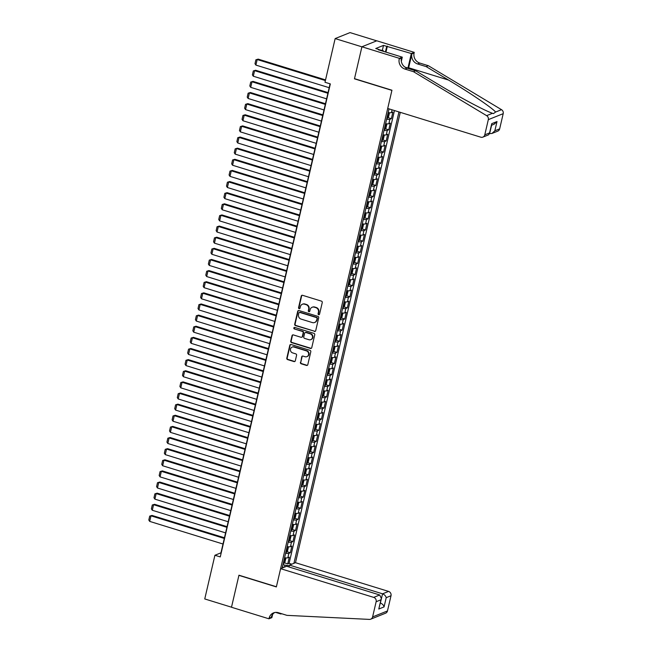 <?xml version="1.0" encoding="UTF-8"?>
<svg xmlns="http://www.w3.org/2000/svg" width="652" height="652" viewBox="0 0 652 652"><rect width="100%" height="100%" fill="white"/><g stroke="black" fill="none" stroke-linecap="round" stroke-linejoin="round"><path stroke-width="0.98" d="M318.641 314.696A0.807 0.75 -111.9 0 0 319.553 314.158L322.259 302.552A1.149 1.068 -111.9 0 0 321.46 301.134L302.552 295.307A1.149 1.068 -111.9 0 0 301.248 296.073L298.551 307.679A0.807 0.75 -111.9 0 0 299.586 308.657A0.807 0.75 -111.9 0 0 300.018 308.135L300.368 306.636A3.684 3.423 -111.9 0 1 304.541 304.174L306.122 304.655A3.684 3.423 -111.9 0 1 308.665 309.195L308.315 310.694A0.807 0.75 -111.9 0 0 309.35 311.664A0.807 0.75 -111.9 0 0 309.79 311.151L310.14 309.643A3.684 3.423 -111.9 0 1 314.313 307.19L315.886 307.671A3.684 3.423 -111.9 0 1 318.437 312.202L318.086 313.71A0.807 0.75 -111.9 0 0 318.641 314.696M312.121 307.263L312.528 307.108A3.684 3.423 -111.9 0 1 314.712 307.027L316.285 307.508A3.684 3.423 -111.9 0 1 318.836 312.047L318.486 313.547A0.807 0.75 -111.9 0 0 319.309 314.566M302.08 295.274A1.149 1.068 -111.9 0 0 301.648 295.91L298.95 307.516A0.807 0.75 -111.9 0 0 299.773 308.543M302.357 304.256L302.756 304.093A3.684 3.423 -111.9 0 1 304.949 304.011L306.522 304.5A3.684 3.423 -111.9 0 1 309.064 309.032L308.722 310.531A0.807 0.75 -111.9 0 0 309.537 311.558M300.401 362.373A1.149 1.068 -111.9 0 0 301.191 363.792L306.497 365.43A1.149 1.068 -111.9 0 0 307.801 364.655L310.8 351.77A1.149 1.068 -111.9 0 0 310.01 350.352L291.102 344.517A1.149 1.068 -111.9 0 0 289.798 345.291L286.798 358.176A1.149 1.068 -111.9 0 0 287.597 359.594L294.003 361.575A1.149 1.068 -111.9 0 0 295.307 360.8L296.587 355.283A1.149 1.068 -111.9 0 0 295.796 353.873L292.618 352.887A3.081 2.861 -111.9 0 1 292.145 347.108A3.081 2.861 -111.9 0 1 293.979 347.043L306.424 350.882A3.081 2.861 -111.9 0 1 306.888 356.66A3.081 2.861 -111.9 0 1 305.063 356.725L302.984 356.09A1.149 1.068 -111.9 0 0 301.68 356.856L300.8 362.21A1.149 1.068 -111.9 0 0 301.599 363.629L306.905 365.267A1.149 1.068 -111.9 0 0 307.377 365.299M238.95 575.203L231.501 607.199L204.752 598.943L214.915 555.268L220.27 556.914L330.336 83.912L324.989 82.266L335.152 38.582L361.909 46.83L354.46 78.827L391.909 90.383L276.399 586.759L238.95 575.203M314.403 331.452A1.149 1.068 -111.9 0 0 315.707 330.686L318.706 317.793A1.149 1.068 -111.9 0 0 317.915 316.375L299.007 310.548A1.149 1.068 -111.9 0 0 297.703 311.314L294.704 324.207A1.149 1.068 -111.9 0 0 295.503 325.617L314.81 331.289A1.149 1.068 -111.9 0 0 315.283 331.322M314.753 334.778L311.754 347.671A1.149 1.068 -111.9 0 1 310.45 348.437L291.55 342.61A1.149 1.068 -111.9 0 1 290.751 341.192L292.031 335.674A1.149 1.068 -111.9 0 1 293.335 334.908L301.004 337.271A1.149 1.068 -111.9 0 0 302.308 336.505L303.164 332.846A1.149 1.068 -111.9 0 0 302.365 331.428L294.386 328.967A0.807 0.75 -111.9 0 1 294.264 327.451A0.807 0.75 -111.9 0 1 294.737 327.434L313.962 333.368A1.149 1.068 -111.9 0 1 314.753 334.778M284.337 562.815L287.752 563.866L289.309 557.191L287.842 557.778L288.877 553.328A4.686 1.043 -166.9 0 1 285.617 553.271M286.929 551.682L290.344 552.741L291.9 546.058L290.433 546.653L291.468 542.195A4.686 1.043 -166.9 0 1 288.2 542.146M289.521 540.557L292.935 541.608L294.492 534.933L293.017 535.52L294.06 531.07A4.686 1.043 -166.9 0 1 290.792 531.013M292.104 529.424L295.527 530.475L297.076 523.801L295.609 524.387L296.644 519.937A4.686 1.043 -166.9 0 1 293.384 519.888M294.696 518.299L298.111 519.351L299.667 512.676L298.2 513.263L299.235 508.813A4.686 1.043 -166.9 0 1 295.975 508.756M297.288 507.166L300.702 508.218L302.259 501.543L300.792 502.13L301.827 497.68A4.686 1.043 -166.9 0 1 298.567 497.631M299.879 496.033L303.294 497.093L304.851 490.41L303.384 491.005L304.419 486.555A4.686 1.043 -166.9 0 1 301.151 486.498M302.471 484.909L305.886 485.96L307.434 479.285L305.967 479.872L307.002 475.422A4.686 1.043 -166.9 0 1 303.742 475.365M305.054 473.776L308.477 474.835L310.026 468.152L308.559 468.747L309.594 464.289A4.686 1.043 -166.9 0 1 306.334 464.24M307.646 462.651L311.061 463.702L312.618 457.028L311.151 457.614L312.186 453.164A4.686 1.043 -166.9 0 1 308.926 453.107M310.238 451.518L313.653 452.569L315.209 445.895L313.742 446.481L314.777 442.032A4.686 1.043 -166.9 0 1 311.509 441.983M312.83 440.393L316.244 441.445L317.801 434.77L316.326 435.357L317.369 430.907A4.686 1.043 -166.9 0 1 314.101 430.85M315.413 429.261L318.836 430.312L320.385 423.637L318.918 424.224L319.953 419.774A4.686 1.043 -166.9 0 1 316.693 419.725M318.005 418.128L321.42 419.187L322.976 412.504L321.509 413.099L322.544 408.649A4.686 1.043 -166.9 0 1 319.284 408.592M320.597 407.003L324.011 408.054L325.568 401.379L324.101 401.966L325.136 397.516A4.686 1.043 -166.9 0 1 321.876 397.459M323.188 395.87L326.603 396.929L328.16 390.246L326.693 390.841L327.728 386.383A4.686 1.043 -166.9 0 1 324.46 386.334M325.78 384.745L329.195 385.797L330.743 379.122L329.276 379.708L330.311 375.259A4.686 1.043 -166.9 0 1 327.051 375.202M328.363 373.612L331.786 374.664L333.335 367.989L331.868 368.576L332.903 364.126A4.686 1.043 -166.9 0 1 329.643 364.077M330.955 362.488L334.37 363.539L335.927 356.864L334.46 357.451L335.495 353.001A4.686 1.043 -166.9 0 1 332.235 352.944M333.547 351.355L336.962 352.406L338.518 345.731L337.051 346.318L338.086 341.868A4.686 1.043 -166.9 0 1 334.818 341.819M336.139 340.222L339.553 341.281L341.11 334.598L339.635 335.193L340.678 330.743A4.686 1.043 -166.9 0 1 337.41 330.686M338.722 329.097L342.145 330.148L343.694 323.473L342.227 324.06L343.262 319.61A4.686 1.043 -166.9 0 1 340.002 319.553M341.314 317.964L344.729 319.024L346.285 312.341L344.818 312.936L345.853 308.477A4.686 1.043 -166.9 0 1 342.593 308.429M343.906 306.839L347.32 307.891L348.877 301.216L347.41 301.803L348.445 297.353A4.686 1.043 -166.9 0 1 345.185 297.296M346.497 295.706L349.912 296.758L351.469 290.083L350.002 290.67L351.037 286.22A4.686 1.043 -166.9 0 1 347.769 286.171M349.089 284.582L352.504 285.633L354.052 278.95L352.585 279.545L353.62 275.095A4.686 1.043 -166.9 0 1 350.36 275.038M351.672 273.449L355.095 274.5L356.644 267.825L355.177 268.412L356.212 263.962A4.686 1.043 -166.9 0 1 352.952 263.913M354.264 262.316L357.679 263.375L359.236 256.692L357.769 257.287L358.804 252.829A4.686 1.043 -166.9 0 1 355.544 252.78M356.856 251.191L360.271 252.242L361.827 245.568L360.36 246.154L361.395 241.705A4.686 1.043 -166.9 0 1 358.127 241.647M359.448 240.058L362.862 241.118L364.419 234.435L362.944 235.03L363.987 230.572A4.686 1.043 -166.9 0 1 360.719 230.523M362.031 228.933L365.454 229.985L367.003 223.31L365.536 223.897L366.571 219.447A4.686 1.043 -166.9 0 1 363.311 219.39M364.623 217.801L368.038 218.852L369.594 212.177L368.127 212.764L369.162 208.314A4.686 1.043 -166.9 0 1 365.902 208.265M367.215 206.668L370.629 207.727L372.186 201.044L370.719 201.639L371.754 197.189A4.686 1.043 -166.9 0 1 368.494 197.132M369.806 195.543L373.221 196.594L374.778 189.919L373.311 190.506L374.346 186.056A4.686 1.043 -166.9 0 1 371.078 186.007M372.398 184.41L375.813 185.47L377.361 178.787L375.894 179.381L376.929 174.923A4.686 1.043 -166.9 0 1 373.669 174.875M374.981 173.285L378.404 174.337L379.953 167.662L378.486 168.249L379.521 163.799A4.686 1.043 -166.9 0 1 376.261 163.742M377.573 162.152L380.988 163.212L382.545 156.529L381.078 157.124L382.113 152.666A4.686 1.043 -166.9 0 1 378.853 152.617M380.165 151.028L383.58 152.079L385.136 145.404L383.669 145.991L384.704 141.541A4.686 1.043 -166.9 0 1 381.436 141.484M382.757 139.895L386.171 140.946L387.728 134.271L386.253 134.858L387.296 130.408A4.686 1.043 -166.9 0 1 384.028 130.359M385.34 128.762L388.763 129.821L390.312 123.138L388.845 123.733L389.88 119.283A4.686 1.043 -166.9 0 1 386.62 119.226M387.932 117.637L391.347 118.688L392.903 112.014L391.436 112.6A4.686 1.043 -166.9 0 1 388.176 112.551M289.04 566.995L289.48 565.105L295.486 562.692L400.287 112.348M293.922 563.32L398.959 111.94M389.032 108.876L282.177 568.039M391.347 118.688L389.88 119.283M388.763 129.821L387.296 130.408M386.171 140.946L384.704 141.541M383.58 152.079L382.113 152.666M380.988 163.212L379.521 163.799M378.404 174.337L376.929 174.923M375.813 185.47L374.346 186.056M373.221 196.594L371.754 197.189M370.629 207.727L369.162 208.314M368.038 218.852L366.571 219.447M365.454 229.985L363.987 230.572M362.862 241.118L361.395 241.705M360.271 252.242L358.804 252.829M357.679 263.375L356.212 263.962M355.095 274.5L353.62 275.095M352.504 285.633L351.037 286.22M349.912 296.758L348.445 297.353M347.32 307.891L345.853 308.477M344.729 319.024L343.262 319.61M342.145 330.148L340.678 330.743M339.553 341.281L338.086 341.868M336.962 352.406L335.495 353.001M334.37 363.539L332.903 364.126M331.786 374.664L330.311 375.259M329.195 385.797L327.728 386.383M326.603 396.929L325.136 397.516M324.011 408.054L322.544 408.649M321.42 419.187L319.953 419.774M318.836 430.312L317.369 430.907M316.244 441.445L314.777 442.032M313.653 452.569L312.186 453.164M311.061 463.702L309.594 464.289M308.477 474.835L307.002 475.422M305.886 485.96L304.419 486.555M303.294 497.093L301.827 497.68M300.702 508.218L299.235 508.813M298.111 519.351L296.644 519.937M295.527 530.475L294.06 531.07M292.935 541.608L291.468 542.195M290.344 552.741L288.877 553.328M287.752 563.866L289.105 563.328L394.468 110.555M284.435 567.134L284.891 565.17L282.984 564.583M376.709 40.831L350.034 32.6L335.152 38.582M330.091 83.839L220.947 552.839L214.915 555.268M385.585 123.676A4.686 1.043 13.1 0 0 388.845 123.733M382.993 134.809A4.686 1.043 13.1 0 0 386.253 134.858M380.401 145.934A4.686 1.043 13.1 0 0 383.669 145.991M377.818 157.067A4.686 1.043 13.1 0 0 381.078 157.124M375.226 168.2A4.686 1.043 13.1 0 0 378.486 168.249M372.634 179.324A4.686 1.043 13.1 0 0 375.894 179.381M370.043 190.457A4.686 1.043 13.1 0 0 373.311 190.506M367.451 201.582A4.686 1.043 13.1 0 0 370.719 201.639M364.867 212.715A4.686 1.043 13.1 0 0 368.127 212.764M362.276 223.84A4.686 1.043 13.1 0 0 365.536 223.897M359.684 234.973A4.686 1.043 13.1 0 0 362.944 235.03M357.092 246.106A4.686 1.043 13.1 0 0 360.36 246.154M354.509 257.23A4.686 1.043 13.1 0 0 357.769 257.287M351.917 268.363A4.686 1.043 13.1 0 0 355.177 268.412M349.325 279.488A4.686 1.043 13.1 0 0 352.585 279.545M346.734 290.621A4.686 1.043 13.1 0 0 350.002 290.67M344.142 301.746A4.686 1.043 13.1 0 0 347.41 301.803M341.558 312.878A4.686 1.043 13.1 0 0 344.818 312.936M338.967 324.011A4.686 1.043 13.1 0 0 342.227 324.06M336.375 335.136A4.686 1.043 13.1 0 0 339.635 335.193M333.783 346.269A4.686 1.043 13.1 0 0 337.051 346.318M331.2 357.394A4.686 1.043 13.1 0 0 334.46 357.451M328.608 368.527A4.686 1.043 13.1 0 0 331.868 368.576M326.016 379.66A4.686 1.043 13.1 0 0 329.276 379.708M323.425 390.784A4.686 1.043 13.1 0 0 326.693 390.841M320.833 401.917A4.686 1.043 13.1 0 0 324.101 401.966M318.249 413.042A4.686 1.043 13.1 0 0 321.509 413.099M315.658 424.175A4.686 1.043 13.1 0 0 318.918 424.224M313.066 435.3A4.686 1.043 13.1 0 0 316.326 435.357M310.474 446.433A4.686 1.043 13.1 0 0 313.742 446.481M307.891 457.565A4.686 1.043 13.1 0 0 311.151 457.614M305.299 468.69A4.686 1.043 13.1 0 0 308.559 468.747M302.707 479.823A4.686 1.043 13.1 0 0 305.967 479.872M300.116 490.948A4.686 1.043 13.1 0 0 303.384 491.005M297.524 502.081A4.686 1.043 13.1 0 0 300.792 502.13M294.94 513.206A4.686 1.043 13.1 0 0 298.2 513.263M292.349 524.338A4.686 1.043 13.1 0 0 295.609 524.387M289.757 535.471A4.686 1.043 13.1 0 0 293.017 535.52M287.165 546.596A4.686 1.043 13.1 0 0 290.433 546.653M283.563 567.484L282.487 566.694M284.582 557.729A4.686 1.043 13.1 0 0 287.842 557.778M284.891 565.17L289.341 565.675M289.105 563.328L291.819 564.167M298.534 310.507A1.149 1.068 -111.9 0 0 298.103 311.151L295.103 324.044A1.149 1.068 -111.9 0 0 295.902 325.462L314.81 331.289M316.962 318.543A0.807 0.75 -111.9 0 0 316.399 317.548L299.806 312.43A0.807 0.75 -111.9 0 0 298.893 312.968L298.526 314.549A3.684 3.423 -111.9 0 0 301.069 319.089L312.414 322.585A3.684 3.423 -111.9 0 0 316.587 320.124L317.361 318.38A0.807 0.75 -111.9 0 0 316.807 317.385L316.399 317.548M299.325 312.447L299.733 312.284A0.807 0.75 -111.9 0 1 300.205 312.267L316.807 317.385M314.606 322.504L315.006 322.341A3.684 3.423 -111.9 0 0 316.994 319.961L316.587 320.124M317.361 318.38L316.994 319.961M292.862 334.875A1.149 1.068 -111.9 0 0 292.438 335.511L291.151 341.029A1.149 1.068 -111.9 0 0 291.949 342.447L310.857 348.274A1.149 1.068 -111.9 0 0 311.33 348.315M301.689 337.247L302.088 337.084A1.149 1.068 -111.9 0 0 302.715 336.342L303.563 332.683A1.149 1.068 -111.9 0 0 302.764 331.265L294.386 328.967M294.476 327.402A0.807 0.75 -111.9 0 0 294.785 328.804M308.958 339.725A3.081 2.861 -111.9 0 0 312.52 336.701A3.081 2.861 -111.9 0 0 310.319 333.881L305.935 332.528A1.149 1.068 -111.9 0 0 304.631 333.294L303.783 336.954A1.149 1.068 -111.9 0 0 304.574 338.372L308.958 339.725M310.792 339.659L311.191 339.496A3.081 2.861 -111.9 0 0 310.727 333.718L310.319 333.881M305.25 332.553L305.658 332.39A1.149 1.068 -111.9 0 1 306.342 332.365L310.727 333.718M302.512 356.057A1.149 1.068 -111.9 0 0 302.088 356.693L300.8 362.21M306.888 356.66L307.288 356.497A3.081 2.861 -111.9 0 0 306.823 350.719L306.424 350.882M292.145 347.108L292.552 346.954A3.081 2.861 -111.9 0 1 294.378 346.88L306.823 350.719M290.629 344.484A1.149 1.068 -111.9 0 0 290.197 345.128L287.198 358.013A1.149 1.068 -111.9 0 0 287.997 359.431L294.402 361.412A1.149 1.068 -111.9 0 0 294.875 361.444M325.535 79.894L258.184 59.12L257.181 59.528L325.381 80.563M329.187 87.702L255.886 65.086L254.989 63.7L255.894 59.805L258.184 59.12M255.894 59.805L257.181 59.528L255.886 65.086M378.926 49.633L383.327 50.783L383.653 51.41M383.026 51.215L383.327 50.783M489.595 133.603L491.616 125.233M413.466 71.687L415.666 70.799L438.103 84.279C459.44 97.213 485.129 110.905 492.513 113.285L493.458 113.619L495.626 112.038C492.341 108.012 470.125 92.918 448.576 80.074L426.139 66.594L417.582 63.953A8.207 7.62 68.1 0 1 411.901 53.847L414.101 52.967L414.248 52.347L376.799 40.799L361.917 46.781L354.501 78.664L391.95 90.221L387.704 108.468L480.793 137.189A3.513 3.268 -111.9 0 0 484.778 134.842L488.315 119.65A3.513 3.268 -111.9 0 0 486.628 115.657L413.466 71.687L404.908 69.047A8.207 7.62 68.1 0 1 399.228 58.941L399.366 58.33L361.917 46.781M426.139 66.594L428.34 65.705L419.782 63.065A8.207 7.62 68.1 0 1 414.101 52.967M399.228 58.941L401.428 58.061A8.207 7.62 68.1 0 0 407.109 68.158L415.666 70.799M484.778 134.842L489.587 132.91L491.738 123.668L497.003 121.557L494.852 130.791L499.66 128.86L503.197 113.668L488.315 119.65M495.626 112.038L501.51 109.675L428.34 65.705M399.366 58.33L402.284 57.156L378.315 49.764L378.959 49.503L378.861 49.935M382.325 50.473L383.506 45.395L375.748 48.517L378.959 49.503M383.506 45.395L411.33 53.521L414.248 52.347M407.867 68.395A13.187 3.896 107.1 0 0 407.948 68.044L411.33 53.521M402.284 57.156L401.322 61.312M408.47 68.582A15.265 4.507 107.1 0 0 408.665 67.759L411.901 53.847M501.51 109.675A3.513 3.268 68.1 0 1 503.197 113.668M499.66 128.86A3.513 3.268 68.1 0 1 497.761 131.133L491.991 133.448L489.66 133.627M387.361 46.129L385.968 52.127M385.422 51.956L386.717 46.39M489.587 132.91L488.65 134.793L482.887 137.116M491.738 123.668L489.57 133.725M497.003 121.557L494.143 124.214L491.535 125.257M494.852 130.791L491.991 133.448M280.613 568.674L373.702 597.387L379.717 594.974L286.619 566.254L280.613 568.674L276.358 586.922L238.909 575.366L231.493 607.256L268.942 618.805L271.86 617.64L272.601 614.437M295.486 562.692L388.584 591.413A3.513 3.268 68.1 0 1 391.013 595.741L387.475 610.932A3.513 3.268 68.1 0 1 385.577 613.206L370.703 619.18A3.513 3.268 -111.9 0 1 369.407 619.4L286.945 615.358L278.388 612.717A8.207 7.62 -111.9 0 0 273.514 612.896A8.207 7.62 -111.9 0 0 269.089 618.194L268.942 618.805M391.013 595.741L386.212 597.672L384.061 606.906L378.788 609.025L380.939 599.791L376.139 601.723L372.602 616.914L387.475 610.932M281.615 613.711L280.906 614.005L281.012 613.524M275.706 612.399L280.906 614.005M289.48 565.105L382.569 593.825L388.584 591.413M370.703 619.18A3.513 3.268 -111.9 0 0 372.602 616.914M376.139 601.723A3.513 3.268 -111.9 0 0 373.702 597.387M274.655 612.546A8.207 7.62 -111.9 0 0 271.289 617.314L269.089 618.194M380.352 603.043L382.569 593.825C384.533 594.608 385.748 595.887 386.212 597.672M384.061 606.906C383.596 605.121 382.382 603.842 380.418 603.067L380.344 603.092M378.788 609.025L381.387 598.585L379.717 594.974M380.939 599.791L381.387 598.585M386.84 118.297A3.105 0.693 -166.9 0 0 387.508 118.208L388.576 116.773L389.35 113.432L388.804 112.641A3.105 0.693 -166.9 0 1 388.127 112.739M328.054 92.6L255.592 70.245L254.59 70.652L327.899 93.269M326.603 98.835L253.294 76.219L252.397 74.833L253.31 70.938L255.592 70.245M387.329 116.186A3.105 0.693 13.1 0 0 387.565 116.178L387.883 114.842A3.105 0.693 -166.9 0 1 387.638 114.85M253.31 70.938L254.59 70.652L253.294 76.219M384.248 129.43A3.105 0.693 -166.9 0 0 384.916 129.34L385.984 127.906L386.758 124.565L386.212 123.774A3.105 0.693 -166.9 0 1 385.544 123.864M325.462 103.733L253.009 81.378L251.998 81.785L325.307 104.393M324.011 109.96L250.702 87.344L249.814 85.958L250.718 82.07L253.009 81.378M384.737 127.311A3.105 0.693 13.1 0 0 384.982 127.303L385.291 125.966A3.105 0.693 -166.9 0 1 385.047 125.983M250.718 82.07L251.998 81.785L250.702 87.344M381.656 140.555A3.105 0.693 -166.9 0 0 382.333 140.465L383.392 139.031L384.167 135.689L383.637 134.923A3.105 0.693 -166.9 0 1 382.952 134.997M382.357 140.433L383.62 134.899M322.87 114.858L250.417 92.511L249.414 92.91L322.716 115.526M321.42 121.093L248.119 98.476L247.222 97.091L248.127 93.195L250.417 92.511M382.145 138.444A3.105 0.693 13.1 0 0 382.39 138.436L382.7 137.099A3.105 0.693 -166.9 0 1 382.455 137.107M248.127 93.195L249.414 92.91L248.119 98.476M379.065 151.688A3.105 0.693 -166.9 0 0 379.741 151.598L380.801 150.164L381.583 146.822L381.045 146.056A3.105 0.693 -166.9 0 1 380.36 146.121M379.766 151.557L381.029 146.032M320.279 125.991L247.825 103.635L246.823 104.043L320.124 126.659M318.828 132.217L245.527 109.609L244.63 108.224L245.535 104.328L247.825 103.635M379.562 149.577A3.105 0.693 13.1 0 0 379.798 149.561L380.108 148.224A3.105 0.693 -166.9 0 1 379.871 148.24M245.535 104.328L246.823 104.043L245.527 109.609M376.473 162.821A3.105 0.693 -166.9 0 0 377.149 162.723L378.217 161.288L378.991 157.955L378.445 157.165A3.105 0.693 -166.9 0 1 377.769 157.254M317.687 137.116L245.233 114.768L244.231 115.168L317.532 137.784M316.244 143.35L242.935 120.734L242.039 119.349L242.952 115.453L245.233 114.768M378.462 157.181L377.174 162.69M376.97 160.702A3.105 0.693 13.1 0 0 377.206 160.694L377.516 159.357A3.105 0.693 -166.9 0 1 377.28 159.365M242.952 115.453L244.231 115.168L242.935 120.734M373.889 173.945A3.105 0.693 -166.9 0 0 374.558 173.856L375.625 172.421L376.4 169.08L375.854 168.289A3.105 0.693 -166.9 0 1 375.185 168.379M315.103 148.249L242.65 125.893L241.639 126.301L314.949 148.917M313.653 154.483L240.343 131.867L239.455 130.481L240.36 126.586L242.65 125.893M374.378 171.835A3.105 0.693 13.1 0 0 374.623 171.818L374.933 170.49A3.105 0.693 -166.9 0 1 374.688 170.498M240.36 126.586L241.639 126.301L240.343 131.867M371.298 185.078A3.105 0.693 -166.9 0 0 371.974 184.989L373.034 183.546L373.808 180.213L373.262 179.422A3.105 0.693 -166.9 0 1 372.594 179.512M312.512 159.381L240.058 137.026L239.048 137.433L312.357 160.042M311.061 165.608L237.76 142.992L236.863 141.606L237.768 137.711L240.058 137.026M373.278 179.439L371.999 184.948M371.787 182.959A3.105 0.693 13.1 0 0 372.031 182.951L372.341 181.615A3.105 0.693 -166.9 0 1 372.096 181.623M237.768 137.711L239.048 137.433L237.76 142.992M368.706 196.203A3.105 0.693 -166.9 0 0 369.382 196.113L370.442 194.679L371.224 191.338L370.67 190.547A3.105 0.693 -166.9 0 1 370.002 190.645M309.92 170.506L237.467 148.159L236.464 148.558L309.765 171.174M308.469 176.741L235.168 154.125L234.272 152.739L235.176 148.843L237.467 148.159M369.195 194.092A3.105 0.693 13.1 0 0 369.44 194.084L369.749 192.747A3.105 0.693 -166.9 0 1 369.513 192.756M235.176 148.843L236.464 148.558L235.168 154.125M366.114 207.336A3.105 0.693 -166.9 0 0 366.791 207.246L367.85 205.812L368.633 202.47L368.078 201.68A3.105 0.693 -166.9 0 1 367.41 201.77M307.328 181.639L234.875 159.284L233.872 159.691L307.173 182.299M305.878 187.866L232.577 165.249L231.68 163.872L232.585 159.976L234.875 159.284M366.611 205.217A3.105 0.693 13.1 0 0 366.848 205.209L367.157 203.872A3.105 0.693 -166.9 0 1 366.921 203.889M232.585 159.976L233.872 159.691L232.577 165.249M363.531 218.461A3.105 0.693 -166.9 0 0 364.199 218.371L365.267 216.937L366.041 213.595L365.495 212.805A3.105 0.693 -166.9 0 1 364.818 212.902M304.745 192.764L232.283 170.416L231.281 170.816L304.59 193.432M303.294 198.999L229.985 176.382L229.088 174.997L230.001 171.101L232.283 170.416M364.02 216.35A3.105 0.693 13.1 0 0 364.256 216.342L364.574 215.005A3.105 0.693 -166.9 0 1 364.329 215.013M230.001 171.101L231.281 170.816L229.985 176.382M360.939 229.594A3.105 0.693 -166.9 0 0 361.607 229.504L362.675 228.07L363.449 224.728L362.903 223.938A3.105 0.693 -166.9 0 1 362.235 224.027M302.153 203.897L229.7 181.541L228.689 181.949L301.998 204.565M300.702 210.123L227.393 187.515L226.505 186.13L227.409 182.234L229.7 181.541M361.428 227.483A3.105 0.693 13.1 0 0 361.673 227.466L361.982 226.13A3.105 0.693 -166.9 0 1 361.738 226.146M227.409 182.234L228.689 181.949L227.393 187.515M358.347 240.727A3.105 0.693 -166.9 0 0 359.024 240.629L360.083 239.194L360.858 235.861L360.311 235.07A3.105 0.693 -166.9 0 1 359.643 235.16M299.561 215.021L227.108 192.674L226.105 193.073L299.407 215.69M298.111 221.256L224.81 198.64L223.913 197.254L224.818 193.359L227.108 192.674M360.328 235.087L359.048 240.596M358.836 238.608A3.105 0.693 13.1 0 0 359.081 238.599L359.391 237.263A3.105 0.693 -166.9 0 1 359.146 237.271M224.818 193.359L226.105 193.073L224.81 198.64M355.756 251.851A3.105 0.693 -166.9 0 0 356.432 251.762L357.492 250.327L358.274 246.986L357.736 246.22A3.105 0.693 -166.9 0 1 357.051 246.285M356.457 251.729L357.72 246.195M296.97 226.154L224.516 203.799L223.514 204.206L296.815 226.823M295.519 232.389L222.218 209.773L221.321 208.387L222.226 204.492L224.516 203.799M356.253 249.74A3.105 0.693 13.1 0 0 356.489 249.724L356.799 248.396A3.105 0.693 -166.9 0 1 356.562 248.404M222.226 204.492L223.514 204.206L222.218 209.773M353.164 262.984A3.105 0.693 -166.9 0 0 353.84 262.895L354.908 261.452L355.682 258.119L355.136 257.328A3.105 0.693 -166.9 0 1 354.46 257.418M294.378 237.287L221.924 214.932L220.922 215.339L294.223 237.947M292.935 243.514L219.626 220.898L218.73 219.512L219.642 215.616L221.924 214.932M355.153 257.344L353.865 262.854M353.661 260.865A3.105 0.693 13.1 0 0 353.897 260.857L354.207 259.52A3.105 0.693 -166.9 0 1 353.971 259.529M219.642 215.616L220.922 215.339L219.626 220.898M350.58 274.109A3.105 0.693 -166.9 0 0 351.249 274.019L352.316 272.585L353.091 269.243L352.545 268.453A3.105 0.693 -166.9 0 1 351.876 268.551M291.794 248.412L219.341 226.065L218.33 226.464L291.64 249.08M290.344 254.647L217.035 232.03L216.146 230.645L217.051 226.749L219.341 226.065M351.069 271.998A3.105 0.693 13.1 0 0 351.306 271.99L351.624 270.653A3.105 0.693 -166.9 0 1 351.379 270.661M217.051 226.749L218.33 226.464L217.035 232.03M347.989 285.242A3.105 0.693 -166.9 0 0 348.665 285.152L349.725 283.718L350.499 280.376L349.953 279.586A3.105 0.693 -166.9 0 1 349.285 279.675M289.203 259.545L216.749 237.189L215.739 237.597L289.048 260.213M287.752 265.772L214.451 243.155L213.554 241.778L214.459 237.882L216.749 237.189M349.969 279.602L348.69 285.111M348.478 283.123A3.105 0.693 13.1 0 0 348.722 283.115L349.032 281.778A3.105 0.693 -166.9 0 1 348.787 281.794M214.459 237.882L215.739 237.597L214.451 243.155M345.397 296.367A3.105 0.693 -166.9 0 0 346.073 296.277L347.133 294.843L347.915 291.501L347.361 290.71A3.105 0.693 -166.9 0 1 346.693 290.808M286.611 270.67L214.158 248.322L213.155 248.722L286.456 271.338M285.16 276.904L211.859 254.288L210.963 252.903L211.867 249.007L214.158 248.322M345.886 294.256A3.105 0.693 13.1 0 0 346.13 294.248L346.44 292.911A3.105 0.693 -166.9 0 1 346.204 292.919M211.867 249.007L213.155 248.722L211.859 254.288M342.805 307.5A3.105 0.693 -166.9 0 0 343.482 307.41L344.541 305.975L345.324 302.634L344.769 301.843A3.105 0.693 -166.9 0 1 344.101 301.933M284.019 281.803L211.566 259.447L210.563 259.855L283.864 282.471M282.569 288.029L209.268 265.421L208.371 264.036L209.276 260.14L211.566 259.447M343.302 305.389A3.105 0.693 13.1 0 0 343.539 305.372L343.848 304.036A3.105 0.693 -166.9 0 1 343.612 304.052M209.276 260.14L210.563 259.855L209.268 265.421M340.222 318.632A3.105 0.693 -166.9 0 0 340.89 318.535L341.958 317.1L342.732 313.767L342.186 312.976A3.105 0.693 -166.9 0 1 341.509 313.066M281.436 292.927L208.974 270.58L207.972 270.979L281.281 293.596M279.985 299.162L206.676 276.546L205.779 275.16L206.692 271.265L208.974 270.58M340.711 316.513A3.105 0.693 13.1 0 0 340.947 316.505L341.265 315.169A3.105 0.693 -166.9 0 1 341.02 315.177M206.692 271.265L207.972 270.979L206.676 276.546M337.63 329.757A3.105 0.693 -166.9 0 0 338.298 329.667L339.366 328.233L340.14 324.892L339.594 324.101A3.105 0.693 -166.9 0 1 338.926 324.191M278.844 304.06L206.391 281.705L205.38 282.112L278.689 304.728M277.393 310.295L204.084 287.679L203.196 286.293L204.1 282.397L206.391 281.705M338.119 327.646A3.105 0.693 13.1 0 0 338.364 327.63L338.673 326.302A3.105 0.693 -166.9 0 1 338.429 326.31M204.1 282.397L205.38 282.112L204.084 287.679M335.038 340.89A3.105 0.693 -166.9 0 0 335.715 340.8L336.774 339.358L337.549 336.024L337.002 335.234A3.105 0.693 -166.9 0 1 336.334 335.324M276.252 315.193L203.799 292.838L202.796 293.245L276.098 315.853M274.802 321.42L201.501 298.803L200.604 297.418L201.509 293.522L203.799 292.838M337.019 335.25L335.739 340.76M335.527 338.771A3.105 0.693 13.1 0 0 335.772 338.763L336.082 337.426A3.105 0.693 -166.9 0 1 335.837 337.434M201.509 293.522L202.796 293.245L201.501 298.803M332.447 352.015A3.105 0.693 -166.9 0 0 333.123 351.925L334.183 350.491L334.965 347.149L334.427 346.383A3.105 0.693 -166.9 0 1 333.742 346.457M333.148 351.893L334.411 346.359M273.661 326.318L201.207 303.971L200.205 304.37L273.506 326.986M272.21 332.553L198.909 309.936L198.012 308.551L198.917 304.655L201.207 303.971M332.944 349.904A3.105 0.693 13.1 0 0 333.18 349.896L333.49 348.559A3.105 0.693 -166.9 0 1 333.253 348.567M198.917 304.655L200.205 304.37L198.909 309.936M329.855 363.148A3.105 0.693 -166.9 0 0 330.531 363.058L331.599 361.624L332.373 358.282L331.819 357.492A3.105 0.693 -166.9 0 1 331.151 357.581M271.069 337.451L198.615 315.095L197.613 315.503L270.914 338.119M269.626 343.677L196.317 321.061L195.421 319.684L196.325 315.788L198.615 315.095M331.844 357.508L330.556 363.017M330.352 361.029A3.105 0.693 13.1 0 0 330.588 361.021L330.898 359.684A3.105 0.693 -166.9 0 1 330.662 359.7M196.325 315.788L197.613 315.503L196.317 321.061M327.271 374.272A3.105 0.693 -166.9 0 0 327.94 374.183L329.007 372.748L329.782 369.407L329.236 368.616A3.105 0.693 -166.9 0 1 328.567 368.714M268.485 348.575L196.032 326.228L195.021 326.628L268.331 349.244M267.035 354.81L193.725 332.194L192.829 330.808L193.742 326.913L196.032 326.228M327.76 372.162A3.105 0.693 13.1 0 0 327.997 372.153L328.315 370.817A3.105 0.693 -166.9 0 1 328.07 370.825M193.742 326.913L195.021 326.628L193.725 332.194M324.68 385.405A3.105 0.693 -166.9 0 0 325.356 385.316L326.416 383.881L327.19 380.54L326.644 379.749A3.105 0.693 -166.9 0 1 325.976 379.839M265.894 359.708L193.44 337.353L192.43 337.76L265.739 360.377M264.443 365.935L191.142 343.327L190.245 341.941L191.15 338.046L193.44 337.353M325.169 383.294A3.105 0.693 13.1 0 0 325.413 383.278L325.723 381.942A3.105 0.693 -166.9 0 1 325.478 381.958M191.15 338.046L192.43 337.76L191.142 343.327M322.088 396.538A3.105 0.693 -166.9 0 0 322.764 396.44L323.824 395.006L324.606 391.673L324.052 390.882A3.105 0.693 -166.9 0 1 323.384 390.972M263.302 370.833L190.849 348.486L189.846 348.885L263.147 371.501M261.851 377.068L188.55 354.452L187.654 353.066L188.558 349.17L190.849 348.486M322.577 394.419A3.105 0.693 13.1 0 0 322.822 394.411L323.131 393.075A3.105 0.693 -166.9 0 1 322.895 393.083M188.558 349.17L189.846 348.885L188.55 354.452M319.496 407.663A3.105 0.693 -166.9 0 0 320.173 407.573L321.232 406.139L322.015 402.797L321.46 402.007A3.105 0.693 -166.9 0 1 320.792 402.097M260.71 381.966L188.257 359.611L187.254 360.018L260.555 382.634M259.26 388.201L185.959 365.585L185.062 364.199L185.967 360.303L188.257 359.611M319.993 405.552A3.105 0.693 13.1 0 0 320.23 405.536L320.539 404.207A3.105 0.693 -166.9 0 1 320.303 404.216M185.967 360.303L187.254 360.018L185.959 365.585M316.913 418.796A3.105 0.693 -166.9 0 0 317.581 418.706L318.649 417.264L319.423 413.93L318.877 413.14A3.105 0.693 -166.9 0 1 318.2 413.229M258.127 393.099L185.665 370.743L184.663 371.151L257.972 393.759M256.676 399.326L183.367 376.709L182.47 375.324L183.383 371.428L185.665 370.743M317.402 416.677A3.105 0.693 13.1 0 0 317.638 416.669L317.956 415.332A3.105 0.693 -166.9 0 1 317.711 415.34M183.383 371.428L184.663 371.151L183.367 376.709M314.321 429.921A3.105 0.693 -166.9 0 0 314.989 429.831L316.057 428.397L316.831 425.055L316.285 424.265A3.105 0.693 -166.9 0 1 315.617 424.362M255.535 404.224L183.082 381.876L182.071 382.276L255.38 404.892M254.084 410.458L180.775 387.842L179.887 386.457L180.791 382.561L183.082 381.876M314.81 427.81A3.105 0.693 13.1 0 0 315.055 427.802L315.364 426.465A3.105 0.693 -166.9 0 1 315.12 426.473M180.791 382.561L182.071 382.276L180.775 387.842M311.729 441.054A3.105 0.693 -166.9 0 0 312.406 440.964L313.465 439.529L314.24 436.188L313.693 435.397A3.105 0.693 -166.9 0 1 313.025 435.487M252.943 415.357L180.49 393.001L179.487 393.409L252.789 416.025M251.493 421.583L178.192 398.967L177.295 397.59L178.2 393.694L180.49 393.001M313.71 435.414L312.43 440.923M312.218 438.935A3.105 0.693 13.1 0 0 312.463 438.926L312.773 437.59A3.105 0.693 -166.9 0 1 312.528 437.606M178.2 393.694L179.487 393.409L178.192 398.967M309.138 452.186A3.105 0.693 -166.9 0 0 309.814 452.089L310.874 450.654L311.656 447.313L311.118 446.547A3.105 0.693 -166.9 0 1 310.433 446.62M309.839 452.056L311.102 446.522M250.352 426.481L177.898 404.134L176.896 404.533L250.197 427.15M248.901 432.716L175.6 410.1L174.703 408.714L175.608 404.819L177.898 404.134M309.635 450.067A3.105 0.693 13.1 0 0 309.871 450.059L310.181 448.723A3.105 0.693 -166.9 0 1 309.945 448.731M175.608 404.819L176.896 404.533L175.6 410.1M306.546 463.311A3.105 0.693 -166.9 0 0 307.222 463.222L308.29 461.787L309.064 458.446L308.51 457.655A3.105 0.693 -166.9 0 1 307.842 457.745M247.76 437.614L175.306 415.259L174.304 415.666L247.605 438.283M246.317 443.841L173.008 421.233L172.112 419.847L173.016 415.952L175.306 415.259M308.535 457.68L307.247 463.189M307.043 461.2A3.105 0.693 13.1 0 0 307.279 461.184L307.589 459.847A3.105 0.693 -166.9 0 1 307.353 459.864M173.016 415.952L174.304 415.666L173.008 421.233M303.962 474.444A3.105 0.693 -166.9 0 0 304.631 474.354L305.698 472.912L306.473 469.579L305.927 468.788A3.105 0.693 -166.9 0 1 305.25 468.878M245.176 448.739L172.723 426.392L171.712 426.791L245.022 449.407M243.726 454.974L170.416 432.357L169.52 430.972L170.433 427.076L172.723 426.392M304.451 472.325A3.105 0.693 13.1 0 0 304.688 472.317L305.006 470.98A3.105 0.693 -166.9 0 1 304.761 470.988M170.433 427.076L171.712 426.791L170.416 432.357M301.371 485.569A3.105 0.693 -166.9 0 0 302.039 485.479L303.107 484.045L303.881 480.703L303.335 479.913A3.105 0.693 -166.9 0 1 302.667 480.002M242.585 459.872L170.131 437.516L169.121 437.924L242.43 460.54M241.134 466.107L167.833 443.49L166.936 442.105L167.841 438.209L170.131 437.516M301.86 483.458A3.105 0.693 13.1 0 0 302.104 483.45L302.414 482.113A3.105 0.693 -166.9 0 1 302.169 482.121M167.841 438.209L169.121 437.924L167.833 443.49M298.779 496.702A3.105 0.693 -166.9 0 0 299.455 496.612L300.515 495.17L301.297 491.836L300.743 491.046A3.105 0.693 -166.9 0 1 300.075 491.135M239.993 471.005L167.54 448.649L166.537 449.057L239.838 471.665M238.542 477.231L165.241 454.615L164.345 453.23L165.249 449.334L167.54 448.649M299.268 494.583A3.105 0.693 13.1 0 0 299.512 494.575L299.822 493.238A3.105 0.693 -166.9 0 1 299.586 493.246M165.249 449.334L166.537 449.057L165.241 454.615M296.187 507.827A3.105 0.693 -166.9 0 0 296.864 507.737L297.923 506.302L298.706 502.961L298.151 502.17A3.105 0.693 -166.9 0 1 297.483 502.268M237.401 482.13L164.948 459.782L163.945 460.182L237.246 482.798M235.951 488.364L162.65 465.748L161.753 464.363L162.658 460.467L164.948 459.782M296.684 505.716A3.105 0.693 13.1 0 0 296.921 505.707L297.23 504.371A3.105 0.693 -166.9 0 1 296.994 504.379M162.658 460.467L163.945 460.182L162.65 465.748M293.596 518.959A3.105 0.693 -166.9 0 0 294.272 518.87L295.34 517.435L296.114 514.094L295.568 513.303A3.105 0.693 -166.9 0 1 294.891 513.393M234.818 493.262L162.356 470.907L161.354 471.314L234.663 493.931M233.367 499.489L160.058 476.881L159.161 475.495L160.074 471.6L162.356 470.907M294.093 516.84A3.105 0.693 13.1 0 0 294.329 516.832L294.639 515.496A3.105 0.693 -166.9 0 1 294.402 515.512M160.074 471.6L161.354 471.314L160.058 476.881M291.012 530.092A3.105 0.693 -166.9 0 0 291.68 529.994L292.748 528.56L293.522 525.227L292.993 524.452A3.105 0.693 -166.9 0 1 292.308 524.526M291.713 529.962L292.976 524.428M232.226 504.387L159.773 482.04L158.762 482.439L232.071 505.055M230.775 510.622L157.466 488.006L156.578 486.62L157.482 482.724L159.773 482.04M291.501 527.973A3.105 0.693 13.1 0 0 291.746 527.965L292.055 526.629A3.105 0.693 -166.9 0 1 291.811 526.637M157.482 482.724L158.762 482.439L157.466 488.006M288.42 541.217A3.105 0.693 -166.9 0 0 289.097 541.127L290.156 539.693L290.931 536.351L290.385 535.561A3.105 0.693 -166.9 0 1 289.716 535.651M229.634 515.52L157.181 493.165L156.178 493.572L229.48 516.188M228.184 521.747L154.883 499.139L153.986 497.753L154.891 493.857L157.181 493.165M290.401 535.585L289.121 541.095M288.909 539.106A3.105 0.693 13.1 0 0 289.154 539.09L289.464 537.761A3.105 0.693 -166.9 0 1 289.219 537.77M154.891 493.857L156.178 493.572L154.883 499.139M285.829 552.35A3.105 0.693 -166.9 0 0 286.505 552.26L287.565 550.818L288.347 547.484L287.809 546.71A3.105 0.693 -166.9 0 1 287.125 546.783M286.53 552.22L287.793 546.694M227.043 526.653L154.589 504.298L153.587 504.697L226.888 527.313M225.592 532.88L152.291 510.263L151.394 508.878L152.299 504.982L154.589 504.298M286.326 550.231A3.105 0.693 13.1 0 0 286.562 550.223L286.872 548.886A3.105 0.693 -166.9 0 1 286.635 548.894M152.299 504.982L153.587 504.697L152.291 510.263M283.237 563.475A3.105 0.693 -166.9 0 0 283.913 563.385L284.981 561.951L285.755 558.609L285.201 557.819A3.105 0.693 -166.9 0 1 284.533 557.908M224.451 537.778L151.998 515.422L150.995 515.83L224.296 538.446M223.008 544.012L149.699 521.396L148.803 520.011L149.707 516.115L151.998 515.422M285.226 557.843L283.938 563.352M283.734 561.364A3.105 0.693 13.1 0 0 283.97 561.356L284.28 560.019A3.105 0.693 -166.9 0 1 284.044 560.027M149.707 516.115L150.995 515.83L149.699 521.396M391.436 112.6L392.08 109.821M308.722 310.531L308.315 310.694M304.949 304.011L304.541 304.174M310.857 348.274L310.45 348.437M292.438 335.511L292.031 335.674M302.715 336.342L302.308 336.505M306.342 332.365L305.935 332.528M302.088 356.693L301.68 356.856M306.905 365.267L306.497 365.43M301.599 363.629L301.191 363.792M417.582 63.953L419.782 63.065M407.109 68.158L404.908 69.047M486.628 115.657L492.513 113.285M448.576 80.074L408.665 67.759M404.973 67.123L407.948 68.044M387.541 118.175L388.82 112.666M384.949 129.3L386.228 123.79M374.59 173.823L375.87 168.314M369.407 196.081L370.686 190.571M366.815 207.206L368.103 201.696M364.232 218.338L365.511 212.829M361.64 229.471L362.919 223.962M351.281 273.987L352.561 268.477M346.098 296.244L347.377 290.735M343.506 307.377L344.794 301.868M340.923 318.502L342.202 312.993M338.331 329.635L339.61 324.125M327.972 374.15L329.252 368.641M325.381 385.283L326.66 379.774M322.789 396.408L324.068 390.898M320.197 407.541L321.485 402.031M317.605 418.666L318.893 413.156M315.022 429.798L316.301 424.289M304.663 474.314L305.943 468.804M302.072 485.447L303.351 479.937M299.48 496.571L300.759 491.062M296.888 507.704L298.176 502.195M294.296 518.829L295.584 513.32"/></g></svg>
